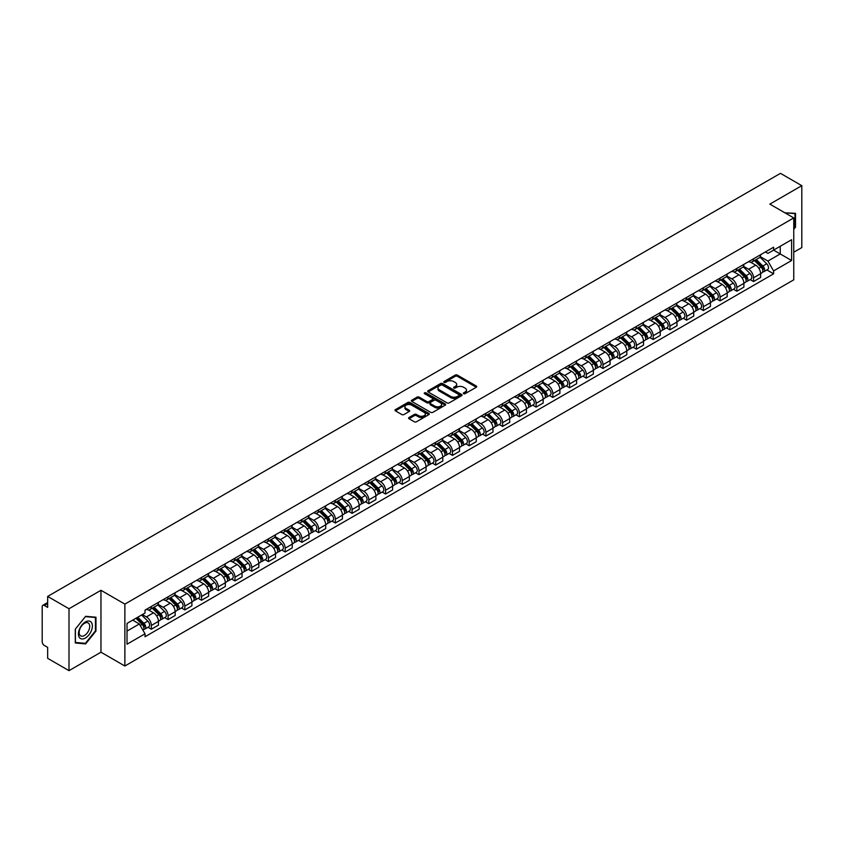<?xml version="1.0" encoding="UTF-8"?>
<svg xmlns="http://www.w3.org/2000/svg" width="844" height="844" viewBox="0 0 844 844"><rect width="100%" height="100%" fill="white"/><g stroke="black" fill="none" stroke-linecap="round" stroke-linejoin="round"><path stroke-width="1.27" d="M463.63 393.694A1.044 0.601 0 0 0 465.107 393.694L476.29 387.238A1.488 0.855 0 0 0 476.723 386.626A1.488 0.855 0 0 0 476.29 386.024L457.342 375.084A1.488 0.855 0 0 0 455.243 375.084L444.06 381.541A1.044 0.601 0 0 0 445.526 382.395L446.982 381.562A4.758 2.754 0 0 1 453.713 381.562L455.296 382.469A4.758 2.754 0 0 1 456.688 384.41A4.758 2.754 0 0 1 455.296 386.362L453.85 387.196A1.044 0.601 0 0 0 455.317 388.04L456.762 387.206A4.758 2.754 0 0 1 463.504 387.206L465.086 388.124A4.758 2.754 0 0 1 466.479 390.065A4.758 2.754 0 0 1 465.086 392.006L463.63 392.84A1.044 0.601 0 0 0 463.63 393.694L463.63 392.84M409.034 417.495A1.488 0.855 0 0 0 408.601 418.107A1.488 0.855 0 0 0 409.034 418.719L414.351 421.789A1.488 0.855 0 0 0 416.451 421.789L428.879 414.615A1.488 0.855 0 0 0 429.311 414.003A1.488 0.855 0 0 0 428.879 413.402L409.931 402.461A1.488 0.855 0 0 0 407.821 402.461L395.403 409.635A1.488 0.855 0 0 0 394.971 410.237A1.488 0.855 0 0 0 395.403 410.849L401.828 414.552A1.488 0.855 0 0 0 403.928 414.552L409.245 411.482A1.488 0.855 0 0 0 409.678 410.88A1.488 0.855 0 0 0 409.245 410.268L406.059 408.433A3.977 2.3 0 0 1 404.898 406.808A3.977 2.3 0 0 1 407.357 404.677A3.977 2.3 0 0 1 411.693 405.183L424.163 412.378A3.977 2.3 0 0 1 425.334 414.003A3.977 2.3 0 0 1 422.876 416.134A3.977 2.3 0 0 1 418.54 415.628L416.451 414.436A1.488 0.855 0 0 0 414.351 414.436L409.034 417.495L409.034 418.719M124.87 604.104L100.963 590.294L69.008 608.746L47.665 596.423L780.457 173.347L801.8 185.669L769.844 204.121L793.761 217.921L124.87 604.104L124.87 666.011L793.761 279.828L793.761 217.921M447.088 402.883A1.488 0.855 0 0 0 449.187 402.883L461.605 395.72A1.488 0.855 0 0 0 462.048 395.108A1.488 0.855 0 0 0 461.605 394.496L442.667 383.566A1.488 0.855 0 0 0 440.557 383.566L428.14 390.73A1.488 0.855 0 0 0 427.708 391.342A1.488 0.855 0 0 0 428.14 391.943L447.088 402.883M424.922 393.916A1.044 0.601 0 0 1 425.977 394.064L425.977 392.829L445.242 403.949A1.488 0.855 0 0 1 445.674 404.561A1.488 0.855 0 0 1 445.242 405.162L432.824 412.336A1.488 0.855 0 0 1 430.714 412.336L411.777 401.396L411.777 400.183A1.488 0.855 0 0 0 411.334 400.794A1.488 0.855 0 0 0 411.777 401.396M411.777 400.183L417.084 397.113A1.488 0.855 0 0 1 419.194 397.113L426.874 401.554A1.488 0.855 0 0 0 428.984 401.554L432.508 399.518A1.488 0.855 0 0 0 432.94 398.906A1.488 0.855 0 0 0 432.508 398.294L424.511 393.684A1.044 0.601 0 0 1 425.977 392.829M69.008 608.746L69.008 670.653L47.665 658.331L47.665 647.369L44.342 645.46A3.028 1.751 -120 0 1 42.2 641.735L42.2 606.699A3.028 1.751 -120 0 1 42.833 605.317L47.665 602.521M793.761 252.219L801.8 247.577L801.8 185.669M69.008 670.653L100.963 652.201L124.87 666.011M47.665 596.423L47.665 607.385L44.342 605.464A3.028 1.751 -120 0 0 42.833 605.317M753.544 258.781A6.974 4.03 60 0 1 752.099 261.914L759.178 257.831A6.974 4.03 -120 0 0 760.623 254.698M743.501 266.293L748.617 269.247A6.974 4.03 60 0 1 753.544 277.792L760.623 273.699A6.974 4.03 -120 0 0 755.696 265.153L750.622 262.231M760.623 273.699L760.623 277.476L753.544 281.558L750.158 279.607M752.099 261.914A6.974 4.03 60 0 1 748.67 261.598M753.544 277.792L753.544 281.558M736.823 268.434A6.974 4.03 60 0 1 735.377 271.568L742.456 267.485A6.974 4.03 -120 0 0 743.902 264.351M733.425 289.26L736.823 291.222L743.902 287.139L743.902 283.362A6.974 4.03 -120 0 0 738.964 274.817L733.9 271.895M735.377 271.568A6.974 4.03 60 0 1 731.938 271.251M726.779 275.946L731.885 278.9A6.974 4.03 60 0 1 736.823 287.445L736.823 291.222M720.09 278.098A6.974 4.03 60 0 1 718.645 281.231L725.724 277.138A6.974 4.03 -120 0 0 727.169 274.015M716.704 298.924L720.09 300.875L727.169 296.793L727.169 293.016A6.974 4.03 -120 0 0 722.232 284.47L717.168 281.548M718.645 281.231A6.974 4.03 60 0 1 715.216 280.915M710.047 285.61L715.163 288.564A6.974 4.03 60 0 1 720.09 297.099L720.09 300.875M703.369 287.751A6.974 4.03 60 0 1 701.923 290.885L709.002 286.802A6.974 4.03 -120 0 0 710.437 283.668M699.971 308.577L703.369 310.539L710.437 306.446L710.437 302.669A6.974 4.03 -120 0 0 705.51 294.134L700.446 291.201M701.923 290.885A6.974 4.03 60 0 1 698.484 290.568M693.325 295.263L698.431 298.217A6.974 4.03 60 0 1 703.369 306.762L703.369 310.539M686.636 297.415A6.974 4.03 60 0 1 685.191 300.538L692.27 296.455A6.974 4.03 -120 0 0 693.715 293.322M683.25 318.23L686.636 320.192L693.715 316.11L693.715 312.333A6.974 4.03 -120 0 0 688.778 303.787L683.714 300.865M685.191 300.538A6.974 4.03 60 0 1 681.762 300.232M676.593 304.927L681.709 307.87A6.974 4.03 60 0 1 686.636 316.416L686.636 320.192M669.914 307.068A6.974 4.03 60 0 1 668.469 310.202L675.538 306.119A6.974 4.03 -120 0 0 676.983 302.985M666.517 327.894L669.914 329.856L676.983 325.763L676.983 321.986A6.974 4.03 -120 0 0 672.056 313.44L666.992 310.518M668.469 310.202A6.974 4.03 60 0 1 665.03 309.885M659.871 314.58L664.977 317.534A6.974 4.03 60 0 1 669.914 326.079L669.914 329.856M653.182 316.722A6.974 4.03 60 0 1 651.737 319.855L658.816 315.772A6.974 4.03 -120 0 0 660.261 312.639M649.785 337.547L653.182 339.51L660.261 335.427L660.261 331.65A6.974 4.03 -120 0 0 655.324 323.104L650.26 320.182M651.737 319.855A6.974 4.03 60 0 1 648.308 319.538M643.139 324.233L648.255 327.187A6.974 4.03 60 0 1 653.182 335.733L653.182 339.51M636.45 326.385A6.974 4.03 60 0 1 635.015 329.519L642.084 325.425A6.974 4.03 -120 0 0 643.529 322.303M633.063 347.211L636.45 349.163L643.529 345.08L643.529 341.303A6.974 4.03 -120 0 0 638.602 332.758L633.538 329.835M635.015 329.519A6.974 4.03 60 0 1 631.576 329.202M626.406 333.897L631.523 336.851A6.974 4.03 60 0 1 636.45 345.386L636.45 349.163M619.728 336.039A6.974 4.03 60 0 1 618.283 339.172L625.362 335.089A6.974 4.03 -120 0 0 626.807 331.956M616.331 356.864L619.728 358.827L626.807 354.733L626.807 350.956A6.974 4.03 -120 0 0 621.87 342.421L616.806 339.499M618.283 339.172A6.974 4.03 60 0 1 614.854 338.855M609.684 343.55L614.791 346.504A6.974 4.03 60 0 1 619.728 355.05L619.728 358.827M602.996 345.702A6.974 4.03 60 0 1 601.55 348.836L608.629 344.742A6.974 4.03 -120 0 0 610.075 341.609M599.609 366.518L602.996 368.48L610.075 364.397L610.075 360.62A6.974 4.03 -120 0 0 605.148 352.075L600.084 349.152M601.55 348.836A6.974 4.03 60 0 1 598.122 348.519M592.952 353.214L598.069 356.157A6.974 4.03 60 0 1 602.996 364.703L602.996 368.48M586.274 355.356A6.974 4.03 60 0 1 584.829 358.489L591.908 354.406A6.974 4.03 -120 0 0 593.353 351.273M582.877 376.181L586.274 378.144L593.353 374.05L593.353 370.273A6.974 4.03 -120 0 0 588.416 361.738L583.352 358.805M584.829 358.489A6.974 4.03 60 0 1 581.389 358.172M576.23 362.867L581.337 365.821A6.974 4.03 60 0 1 586.274 374.367L586.274 378.144M569.542 365.019A6.974 4.03 60 0 1 568.096 368.142L575.175 364.059A6.974 4.03 -120 0 0 576.621 360.926M566.155 385.835L569.542 387.797L576.621 383.714L576.621 379.937A6.974 4.03 -120 0 0 571.694 371.392L566.619 368.469M568.096 368.142A6.974 4.03 60 0 1 564.668 367.826M559.498 372.521L564.615 375.474A6.974 4.03 60 0 1 569.542 384.02L569.542 387.797M552.82 374.673A6.974 4.03 60 0 1 551.375 377.806L558.454 373.713A6.974 4.03 -120 0 0 559.899 370.59M549.423 395.498L552.82 397.45L559.899 393.367L559.899 389.59A6.974 4.03 -120 0 0 554.962 381.045L549.898 378.123M551.375 377.806A6.974 4.03 60 0 1 547.935 377.49M542.776 382.184L547.883 385.138A6.974 4.03 60 0 1 552.82 393.673L552.82 397.45M536.088 384.326A6.974 4.03 60 0 1 534.642 387.459L541.721 383.376A6.974 4.03 -120 0 0 543.167 380.243M532.701 405.152L536.088 407.114L543.167 403.021L543.167 399.254A6.974 4.03 -120 0 0 538.24 390.709L533.165 387.786M534.642 387.459A6.974 4.03 60 0 1 531.214 387.143M526.044 391.838L531.161 394.792A6.974 4.03 60 0 1 536.088 403.337L536.088 407.114M519.366 393.99A6.974 4.03 60 0 1 517.921 397.123L525 393.03A6.974 4.03 -120 0 0 526.434 389.896M515.969 414.805L519.366 416.767L526.434 412.684L526.434 408.907A6.974 4.03 -120 0 0 521.508 400.362L516.444 397.44M517.921 397.123A6.974 4.03 60 0 1 514.481 396.807M509.322 401.501L514.429 404.445A6.974 4.03 60 0 1 519.366 412.99L519.366 416.767M502.634 403.643A6.974 4.03 60 0 1 501.188 406.776L508.267 402.693A6.974 4.03 -120 0 0 509.713 399.56M499.247 424.469L502.634 426.431L509.713 422.338L509.713 418.561A6.974 4.03 -120 0 0 504.775 410.026L499.711 407.093M501.188 406.776A6.974 4.03 60 0 1 497.76 406.46M492.59 411.155L497.707 414.109A6.974 4.03 60 0 1 502.634 422.654L502.634 426.431M485.912 413.307A6.974 4.03 60 0 1 484.467 416.43L491.535 412.347A6.974 4.03 -120 0 0 492.98 409.213M482.515 434.122L485.912 436.084L492.98 432.001L492.98 428.224A6.974 4.03 -120 0 0 488.054 419.679L482.99 416.757M484.467 416.43A6.974 4.03 60 0 1 481.027 416.124M475.868 420.818L480.974 423.762A6.974 4.03 60 0 1 485.912 432.307L485.912 436.084M469.18 422.96A6.974 4.03 60 0 1 467.734 426.093L474.813 422A6.974 4.03 -120 0 0 476.259 418.877M465.782 443.786L469.18 445.737L476.259 441.655L476.259 437.878A6.974 4.03 -120 0 0 471.321 429.332L466.257 426.41M467.734 426.093A6.974 4.03 60 0 1 464.305 425.777M459.136 430.472L464.253 433.426A6.974 4.03 60 0 1 469.18 441.961L469.18 445.737M452.447 432.613A6.974 4.03 60 0 1 451.012 435.747L458.081 431.664A6.974 4.03 -120 0 0 459.526 428.53M449.061 453.439L452.458 455.401L459.526 451.318L459.526 447.542A6.974 4.03 -120 0 0 454.599 438.996L449.536 436.074M451.012 435.747A6.974 4.03 60 0 1 447.573 435.43M442.404 440.125L447.52 443.079A6.974 4.03 60 0 1 452.458 451.624L452.458 455.401M435.726 442.277A6.974 4.03 60 0 1 434.28 445.41L441.359 441.317A6.974 4.03 -120 0 0 442.805 438.184M432.328 463.103L435.726 465.055L442.805 460.972L442.805 457.195A6.974 4.03 -120 0 0 437.867 448.649L432.803 445.727M434.28 445.41A6.974 4.03 60 0 1 430.851 445.094M425.682 449.789L430.788 452.732A6.974 4.03 60 0 1 435.726 461.278L435.726 465.055M418.993 451.93A6.974 4.03 60 0 1 417.548 455.064L424.627 450.981A6.974 4.03 -120 0 0 426.072 447.847M415.607 472.756L418.993 474.718L426.072 470.625L426.072 466.848A6.974 4.03 -120 0 0 421.145 458.313L416.081 455.38M417.548 455.064A6.974 4.03 60 0 1 414.119 454.747M408.95 459.442L414.066 462.396A6.974 4.03 60 0 1 418.993 470.941L418.993 474.718M402.272 461.594A6.974 4.03 60 0 1 400.826 464.717L407.905 460.634A6.974 4.03 -120 0 0 409.351 457.501M398.874 482.409L402.272 484.372L409.351 480.289L409.351 476.512A6.974 4.03 -120 0 0 404.413 467.966L399.349 465.044M400.826 464.717A6.974 4.03 60 0 1 397.387 464.411M392.228 469.106L397.334 472.049A6.974 4.03 60 0 1 402.272 480.595L402.272 484.372M385.539 471.247A6.974 4.03 60 0 1 384.094 474.381L391.173 470.287A6.974 4.03 -120 0 0 392.618 467.165M382.153 492.073L385.539 494.025L392.618 489.942L392.618 486.165A6.974 4.03 -120 0 0 387.691 477.62L382.617 474.697M384.094 474.381A6.974 4.03 60 0 1 380.665 474.064M375.496 478.759L380.612 481.713A6.974 4.03 60 0 1 385.539 490.248L385.539 494.025M368.817 480.901A6.974 4.03 60 0 1 367.372 484.034L374.451 479.951A6.974 4.03 -120 0 0 375.897 476.818M365.42 501.726L368.817 503.689L375.897 499.606L375.897 495.829A6.974 4.03 -120 0 0 370.959 487.283L365.895 484.361M367.372 484.034A6.974 4.03 60 0 1 363.933 483.717M358.774 488.412L363.88 491.366A6.974 4.03 60 0 1 368.817 499.912L368.817 503.689M352.085 490.564A6.974 4.03 60 0 1 350.64 493.698L357.719 489.604A6.974 4.03 -120 0 0 359.164 486.482M348.699 511.39L352.085 513.342L359.164 509.259L359.164 505.482A6.974 4.03 -120 0 0 354.237 496.937L349.163 494.014M350.64 493.698A6.974 4.03 60 0 1 347.211 493.381M342.042 498.076L347.158 501.019A6.974 4.03 60 0 1 352.085 509.565L352.085 513.342M335.363 500.218A6.974 4.03 60 0 1 333.918 503.351L340.997 499.268A6.974 4.03 -120 0 0 342.432 496.135M331.966 521.043L335.363 523.006L342.432 518.912L342.432 515.135A6.974 4.03 -120 0 0 337.505 506.6L332.441 503.668M333.918 503.351A6.974 4.03 60 0 1 330.479 503.035M325.32 507.729L330.426 510.683A6.974 4.03 60 0 1 335.363 519.229L335.363 523.006M318.631 509.881A6.974 4.03 60 0 1 317.186 513.004L324.265 508.921A6.974 4.03 -120 0 0 325.71 505.788M315.245 530.697L318.631 532.659L325.71 528.576L325.71 524.799A6.974 4.03 -120 0 0 320.773 516.254L315.709 513.331M317.186 513.004A6.974 4.03 60 0 1 313.757 512.698M308.587 517.393L313.704 520.337A6.974 4.03 60 0 1 318.631 528.882L318.631 532.659M301.909 519.535A6.974 4.03 60 0 1 300.464 522.668L307.532 518.585A6.974 4.03 -120 0 0 308.978 515.452M298.512 540.36L301.909 542.312L308.978 538.229L308.978 534.452A6.974 4.03 -120 0 0 304.051 525.907L298.987 522.985M300.464 522.668A6.974 4.03 60 0 1 297.025 522.352M291.866 527.046L296.972 530A6.974 4.03 60 0 1 301.909 538.535L301.909 542.312M285.177 529.188A6.974 4.03 60 0 1 283.732 532.321L290.811 528.238A6.974 4.03 -120 0 0 292.256 525.105M281.78 550.014L285.177 551.976L292.256 547.893L292.256 544.116A6.974 4.03 -120 0 0 287.319 535.571L282.255 532.648M283.732 532.321A6.974 4.03 60 0 1 280.303 532.005M275.133 536.7L280.25 539.654A6.974 4.03 60 0 1 285.177 548.199L285.177 551.976M268.445 538.852A6.974 4.03 60 0 1 267.01 541.985L274.078 537.892A6.974 4.03 -120 0 0 275.524 534.769M265.058 559.678L268.455 561.629L275.524 557.546L275.524 553.769A6.974 4.03 -120 0 0 270.597 545.224L265.533 542.302M267.01 541.985A6.974 4.03 60 0 1 263.571 541.669M258.401 546.363L263.518 549.317A6.974 4.03 60 0 1 268.455 557.852L268.455 561.629M251.723 548.505A6.974 4.03 60 0 1 250.278 551.638L257.357 547.556A6.974 4.03 -120 0 0 258.802 544.422M248.326 569.331L251.723 571.293L258.802 567.2L258.802 563.423A6.974 4.03 -120 0 0 253.865 554.888L248.801 551.955M250.278 551.638A6.974 4.03 60 0 1 246.849 551.322M241.679 556.017L246.786 558.971A6.974 4.03 60 0 1 251.723 567.516L251.723 571.293M234.991 558.169A6.974 4.03 60 0 1 233.545 561.292L240.624 557.209A6.974 4.03 -120 0 0 242.07 554.075M231.604 578.984L234.991 580.946L242.07 576.863L242.07 573.087A6.974 4.03 -120 0 0 237.143 564.541L232.079 561.619M233.545 561.292A6.974 4.03 60 0 1 230.117 560.986M224.947 565.68L230.064 568.624A6.974 4.03 60 0 1 234.991 577.169L234.991 580.946M218.269 567.822A6.974 4.03 60 0 1 216.824 570.955L223.903 566.873A6.974 4.03 -120 0 0 225.348 563.739M214.872 588.648L218.269 590.6L225.348 586.517L225.348 582.74A6.974 4.03 -120 0 0 220.411 574.194L215.347 571.272M216.824 570.955A6.974 4.03 60 0 1 213.384 570.639M208.225 575.334L213.332 578.288A6.974 4.03 60 0 1 218.269 586.833L218.269 590.6M201.537 577.475A6.974 4.03 60 0 1 200.091 580.609L207.17 576.526A6.974 4.03 -120 0 0 208.616 573.392M198.15 598.301L201.537 600.263L208.616 596.18L208.616 592.404A6.974 4.03 -120 0 0 203.689 583.858L198.614 580.936M200.091 580.609A6.974 4.03 60 0 1 196.663 580.292M191.493 584.987L196.61 587.941A6.974 4.03 60 0 1 201.537 596.486L201.537 600.263M184.815 587.139A6.974 4.03 60 0 1 183.37 590.272L190.449 586.179A6.974 4.03 -120 0 0 191.894 583.056M181.418 607.965L184.815 609.917L191.894 605.834L191.894 602.057A6.974 4.03 -120 0 0 186.957 593.511L181.893 590.589M183.37 590.272A6.974 4.03 60 0 1 179.93 589.956M174.771 594.651L179.877 597.605A6.974 4.03 60 0 1 184.815 606.14L184.815 609.917M168.083 596.792A6.974 4.03 60 0 1 166.637 599.926L173.716 595.843A6.974 4.03 -120 0 0 175.162 592.71M164.696 617.618L168.083 619.58L175.162 615.487L175.162 611.71A6.974 4.03 -120 0 0 170.235 603.175L165.16 600.242M166.637 599.926A6.974 4.03 60 0 1 163.208 599.609M158.039 604.304L163.156 607.258A6.974 4.03 60 0 1 168.083 615.803L168.083 619.58M151.361 606.456A6.974 4.03 60 0 1 149.915 609.579L156.995 605.496A6.974 4.03 -120 0 0 158.429 602.363M147.964 627.271L151.361 629.234L158.44 625.151L158.44 621.374A6.974 4.03 -120 0 0 153.502 612.828L148.438 609.906M149.915 609.579A6.974 4.03 60 0 1 146.476 609.273M142.351 614.559L146.423 616.911A6.974 4.03 60 0 1 151.361 625.457L151.361 629.234M765.392 251.945L767.913 253.4L791.609 239.717L780.246 246.279L780.246 253.949L767.913 261.07L760.233 256.639M127.022 631.09L139.344 623.969L145.031 633.812L127.022 644.215L127.022 623.41L145.031 613.018L145.031 610.106L773.6 247.208L773.6 250.119L791.609 260.511L773.6 270.913L767.913 261.07M791.609 239.717L791.609 260.511M145.031 633.812L145.031 636.724L773.6 273.825L773.6 270.913M793.761 229.346L795.523 227.142L795.523 213.342L784.878 212.793M100.963 590.294L100.963 652.201M75.285 642.97L85.624 643.898L95.973 631.027L95.973 617.228L85.624 616.299L75.285 629.181L75.285 642.97M139.344 623.969L132.698 620.129M766.879 269.943L773.6 273.825M794.995 226.836L795.523 227.142M84.537 643.265L85.624 643.898M95.435 630.721L95.973 631.027M464.052 393.842L465.086 393.251A4.758 2.754 0 0 0 466.479 391.299L466.479 390.065M456.688 384.41L456.688 385.655A4.758 2.754 0 0 1 455.296 387.596L454.262 388.187M476.29 386.024L476.29 387.238L457.342 376.318A1.488 0.855 0 0 0 455.243 376.318L444.471 382.543M461.584 395.731L442.667 384.801A1.488 0.855 0 0 0 440.557 384.801L428.161 391.964M458.978 395.53A1.044 0.601 0 0 0 458.978 394.686L442.351 385.086A1.044 0.601 0 0 0 440.874 385.086L439.344 385.961A4.758 2.754 0 0 0 437.952 387.902A4.758 2.754 0 0 0 439.344 389.854L450.717 396.416A4.758 2.754 0 0 0 457.448 396.416L458.978 395.53L458.978 396.775A1.044 0.601 0 0 0 459.284 396.342L459.284 395.108M437.952 387.902L437.952 389.147A4.758 2.754 0 0 0 439.344 391.088L439.344 389.854M458.978 396.775L457.448 397.651A4.758 2.754 0 0 1 450.717 397.651L439.344 391.088M411.788 401.406L417.084 398.347L417.084 397.113M432.94 398.906L432.94 400.14A1.488 0.855 0 0 1 432.508 400.752L428.984 402.788A1.488 0.855 0 0 1 426.874 402.788L419.194 398.347A1.488 0.855 0 0 0 417.084 398.347M425.977 394.064L445.221 405.173M434.85 406.154A3.977 2.3 0 0 0 439.186 406.65A3.977 2.3 0 0 0 441.644 404.529A3.977 2.3 0 0 0 440.484 402.904L436.084 400.362A1.488 0.855 0 0 0 433.985 400.362L430.451 402.398A1.488 0.855 0 0 0 430.018 403.01A1.488 0.855 0 0 0 430.451 403.611L434.85 406.154L434.85 407.388A3.977 2.3 0 0 0 439.186 407.884A3.977 2.3 0 0 0 441.644 405.764L441.644 404.529M430.018 403.01L430.018 404.244A1.488 0.855 0 0 0 430.451 404.856L430.451 403.611M434.85 407.388L430.451 404.856M425.334 414.003L425.334 415.248A3.977 2.3 0 0 1 422.876 417.369A3.977 2.3 0 0 1 418.54 416.873L416.451 415.67A1.488 0.855 0 0 0 414.351 415.67L409.055 418.729M404.898 406.808L404.898 408.042A3.977 2.3 0 0 0 406.059 409.667L406.059 408.433M409.245 410.268L409.245 411.482L406.059 409.667M428.879 413.402L428.879 414.615L409.931 403.696A1.488 0.855 0 0 0 407.821 403.696L395.425 410.859L395.403 409.635M754.452 260.564L761.035 267.063A3.787 2.184 60 0 1 762.037 272.739L760.623 273.562M755.76 261.851L758.556 263.465M755.18 260.142L762.396 267.253A1.815 1.055 60 0 1 762.87 269.985A1.815 1.055 60 0 1 762.712 270.048M756.266 259.509L762.86 266.008A3.787 2.184 60 0 1 763.862 271.694A3.787 2.184 60 0 1 762.712 271.81M759.959 257.103L766.721 263.782A3.787 2.184 60 0 1 767.724 269.458L763.862 271.694M737.719 270.217L744.313 276.716A3.787 2.184 60 0 1 745.315 282.402L743.891 283.215M739.038 271.515L741.823 273.129M738.447 269.795L745.663 276.916A1.815 1.055 60 0 1 746.149 279.638A1.815 1.055 60 0 1 745.98 279.712M739.544 269.162L746.128 275.661A3.787 2.184 60 0 1 747.13 281.347A3.787 2.184 60 0 1 745.99 281.474M743.226 266.767L749.989 273.435A3.787 2.184 60 0 1 750.991 279.121L747.13 281.347M720.998 279.87L727.581 286.38A3.787 2.184 60 0 1 728.583 292.056L727.169 292.879M722.306 281.168L725.101 282.782M721.726 279.448L728.942 286.57A1.815 1.055 60 0 1 729.416 289.302A1.815 1.055 60 0 1 729.258 289.365M722.812 278.826L729.406 285.325A3.787 2.184 60 0 1 730.408 291.011A3.787 2.184 60 0 1 729.258 291.127M726.505 276.421L733.267 283.099A3.787 2.184 60 0 1 734.269 288.775L730.408 291.011M704.265 289.534L710.859 296.033A3.787 2.184 60 0 1 711.851 301.719L710.437 302.532M705.584 290.832L708.369 292.446M704.993 289.112L712.209 296.233A1.815 1.055 60 0 1 712.695 298.955A1.815 1.055 60 0 1 712.526 299.019M706.09 288.479L712.674 294.978A3.787 2.184 60 0 1 713.676 300.664A3.787 2.184 60 0 1 712.536 300.781M709.772 286.084L716.535 292.752A3.787 2.184 60 0 1 717.537 298.438L713.676 300.664M784.899 212.804L794.995 213.627L794.995 226.994L793.761 228.524M794.331 213.237L794.995 213.627M91.447 622.471A9.854 5.686 120 0 0 81.931 625.024A9.854 5.686 120 0 0 79.378 637.484A9.854 5.686 120 0 0 88.894 634.931A9.854 5.686 120 0 0 91.447 622.471M89.01 623.727A7.459 4.304 120 0 0 88.166 622.946A7.459 4.304 120 0 0 81.224 626.438A7.459 4.304 120 0 0 79.864 635.099A7.459 4.304 120 0 0 80.707 635.88A7.459 4.304 120 0 0 87.649 632.388A7.459 4.304 120 0 0 89.01 623.727M85.413 643.35L75.39 642.453L75.39 629.086L85.413 616.605L95.435 617.502L95.435 630.869L85.413 643.35M94.771 617.122L95.435 617.502M687.533 299.187L694.127 305.686A3.787 2.184 60 0 1 695.129 311.373L693.715 312.196M688.852 300.485L691.647 302.099M688.271 298.765L695.488 305.887A1.815 1.055 60 0 1 695.962 308.619A1.815 1.055 60 0 1 695.804 308.682M689.358 298.132L695.952 304.642A3.787 2.184 60 0 1 696.954 310.318A3.787 2.184 60 0 1 695.804 310.444M693.051 295.738L699.813 302.405A3.787 2.184 60 0 1 700.815 308.092L696.954 310.318M670.811 308.851L677.405 315.35A3.787 2.184 60 0 1 678.397 321.036L676.983 321.849M672.119 310.138L674.915 311.752M671.539 308.429L678.755 315.54A1.815 1.055 60 0 1 679.241 318.272A1.815 1.055 60 0 1 679.072 318.336M672.636 307.796L679.22 314.295A3.787 2.184 60 0 1 680.222 319.981A3.787 2.184 60 0 1 679.082 320.098M676.318 305.391L683.081 312.069A3.787 2.184 60 0 1 684.083 317.755L680.222 319.981M654.079 318.504L660.673 325.003A3.787 2.184 60 0 1 661.675 330.69L660.261 331.502M655.398 319.802L658.193 321.416M654.817 318.082L662.034 325.204A1.815 1.055 60 0 1 662.508 327.926A1.815 1.055 60 0 1 662.34 327.999M655.904 317.449L662.498 323.948A3.787 2.184 60 0 1 663.5 329.635A3.787 2.184 60 0 1 662.35 329.761M659.597 315.055L666.359 321.722A3.787 2.184 60 0 1 667.351 327.409L663.5 329.635M637.357 328.158L643.94 334.667A3.787 2.184 60 0 1 644.943 340.343L643.529 341.166M638.665 329.455L641.461 331.07M638.085 327.736L645.301 334.857A1.815 1.055 60 0 1 645.787 337.589A1.815 1.055 60 0 1 645.618 337.653M639.182 327.113L645.765 333.612A3.787 2.184 60 0 1 646.768 339.299A3.787 2.184 60 0 1 645.618 339.415M642.864 324.708L649.627 331.386A3.787 2.184 60 0 1 650.629 337.062L646.768 339.299M620.625 337.822L627.219 344.32A3.787 2.184 60 0 1 628.221 350.007L626.807 350.819M621.944 339.119L624.739 340.733M621.363 337.4L628.58 344.521A1.815 1.055 60 0 1 629.054 347.243A1.815 1.055 60 0 1 628.885 347.306M622.45 336.767L629.044 343.265A3.787 2.184 60 0 1 630.035 348.952A3.787 2.184 60 0 1 628.896 349.078M626.142 334.372L632.905 341.039A3.787 2.184 60 0 1 633.897 346.726L630.035 348.952M603.903 347.475L610.486 353.974A3.787 2.184 60 0 1 611.489 359.66L610.075 360.483M605.211 348.772L608.007 350.387M604.631 347.053L611.847 354.174A1.815 1.055 60 0 1 612.333 356.906A1.815 1.055 60 0 1 612.164 356.97M605.728 346.42L612.311 352.929A3.787 2.184 60 0 1 613.314 358.605A3.787 2.184 60 0 1 612.164 358.732M609.41 344.025L616.173 350.693A3.787 2.184 60 0 1 617.175 356.379L613.314 358.605M587.171 357.139L593.765 363.637A3.787 2.184 60 0 1 594.767 369.324L593.353 370.136M588.49 358.426L591.285 360.04M587.899 356.717L595.115 363.827A1.815 1.055 60 0 1 595.6 366.56A1.815 1.055 60 0 1 595.431 366.623M588.996 356.084L595.59 362.582A3.787 2.184 60 0 1 596.581 368.269A3.787 2.184 60 0 1 595.442 368.385M592.688 353.678L599.44 360.356A3.787 2.184 60 0 1 600.443 366.043L596.581 368.269M570.449 366.792L577.032 373.291A3.787 2.184 60 0 1 578.034 378.977L576.621 379.789M571.757 368.089L574.553 369.704M571.177 366.37L578.393 373.491A1.815 1.055 60 0 1 578.868 376.213A1.815 1.055 60 0 1 578.71 376.287M572.264 365.737L578.857 372.236A3.787 2.184 60 0 1 579.86 377.922A3.787 2.184 60 0 1 578.71 378.049M575.956 363.342L582.719 370.01A3.787 2.184 60 0 1 583.721 375.696L579.86 377.922M553.717 376.445L560.311 382.954A3.787 2.184 60 0 1 561.313 388.63L559.889 389.453M555.035 377.743L557.821 379.357M554.445 376.023L561.661 383.144A1.815 1.055 60 0 1 562.146 385.877A1.815 1.055 60 0 1 561.977 385.94M555.542 375.401L562.136 381.899A3.787 2.184 60 0 1 563.127 387.586A3.787 2.184 60 0 1 561.988 387.702M559.224 372.995L565.986 379.673A3.787 2.184 60 0 1 566.989 385.349L563.127 387.586M536.995 386.109L543.578 392.608A3.787 2.184 60 0 1 544.58 398.294L543.167 399.106M538.303 387.407L541.099 389.021M537.723 385.687L544.939 392.808A1.815 1.055 60 0 1 545.414 395.53A1.815 1.055 60 0 1 545.256 395.593M538.81 385.054L545.403 391.553A3.787 2.184 60 0 1 546.406 397.239A3.787 2.184 60 0 1 545.256 397.366M542.502 382.659L549.265 389.327A3.787 2.184 60 0 1 550.267 395.013L546.406 397.239M520.263 395.762L526.856 402.261A3.787 2.184 60 0 1 527.848 407.947L526.434 408.77M521.581 397.06L524.367 398.674M520.991 395.34L528.207 402.461A1.815 1.055 60 0 1 528.692 405.194A1.815 1.055 60 0 1 528.523 405.257M522.088 394.707L528.671 401.216A3.787 2.184 60 0 1 529.673 406.892A3.787 2.184 60 0 1 528.534 407.019M525.77 392.312L532.532 398.98A3.787 2.184 60 0 1 533.535 404.666L529.673 406.892M503.53 405.426L510.124 411.925A3.787 2.184 60 0 1 511.126 417.611L509.713 418.424M504.849 406.724L507.645 408.327M504.269 405.004L511.485 412.115A1.815 1.055 60 0 1 511.96 414.847A1.815 1.055 60 0 1 511.802 414.91M505.356 404.371L511.949 410.87A3.787 2.184 60 0 1 512.952 416.556A3.787 2.184 60 0 1 511.802 416.672M509.048 401.966L515.811 408.644A3.787 2.184 60 0 1 516.813 414.33L512.952 416.556M486.809 415.079L493.402 421.578A3.787 2.184 60 0 1 494.394 427.264L492.98 428.077M488.117 416.377L490.913 417.991M487.537 414.657L494.753 421.778A1.815 1.055 60 0 1 495.238 424.5A1.815 1.055 60 0 1 495.069 424.574M488.634 414.024L495.217 420.523A3.787 2.184 60 0 1 496.219 426.209A3.787 2.184 60 0 1 495.08 426.336M492.316 411.629L499.078 418.297A3.787 2.184 60 0 1 500.081 423.983L496.219 426.209M470.076 424.732L476.67 431.242A3.787 2.184 60 0 1 477.672 436.918L476.259 437.741M471.395 426.03L474.191 427.644M470.815 424.31L478.031 431.432A1.815 1.055 60 0 1 478.506 434.164A1.815 1.055 60 0 1 478.337 434.227M471.901 423.688L478.495 430.187A3.787 2.184 60 0 1 479.497 435.873A3.787 2.184 60 0 1 478.348 435.989M475.594 421.283L482.357 427.961A3.787 2.184 60 0 1 483.348 433.637L479.497 435.873M453.355 434.396L459.938 440.895A3.787 2.184 60 0 1 460.94 446.582L459.526 447.394M454.663 435.694L457.459 437.308M454.083 433.974L461.299 441.096A1.815 1.055 60 0 1 461.784 443.817A1.815 1.055 60 0 1 461.615 443.881M455.18 433.341L461.763 439.84A3.787 2.184 60 0 1 462.765 445.526A3.787 2.184 60 0 1 461.626 445.653M458.862 430.946L465.624 437.614A3.787 2.184 60 0 1 466.626 443.3L462.765 445.526M436.622 444.049L443.216 450.548A3.787 2.184 60 0 1 444.218 456.235L442.805 457.058M437.941 445.347L440.737 446.961M437.361 443.627L444.577 450.749A1.815 1.055 60 0 1 445.052 453.481A1.815 1.055 60 0 1 444.883 453.544M438.447 442.994L445.041 449.504A3.787 2.184 60 0 1 446.033 455.18A3.787 2.184 60 0 1 444.893 455.306M442.14 440.6L448.902 447.267A3.787 2.184 60 0 1 449.894 452.954L446.033 455.18M419.901 453.713L426.484 460.212A3.787 2.184 60 0 1 427.486 465.899L426.072 466.711M421.209 455.011L424.004 456.615M420.628 453.291L427.845 460.402A1.815 1.055 60 0 1 428.33 463.134A1.815 1.055 60 0 1 428.161 463.198M421.726 452.658L428.309 459.157A3.787 2.184 60 0 1 429.311 464.844A3.787 2.184 60 0 1 428.161 464.96M425.408 450.263L432.17 456.931A3.787 2.184 60 0 1 433.172 462.617L429.311 464.844M403.168 463.367L409.762 469.865A3.787 2.184 60 0 1 410.764 475.552L409.351 476.364M404.487 464.664L407.283 466.278M403.896 462.945L411.112 470.066A1.815 1.055 60 0 1 411.598 472.788A1.815 1.055 60 0 1 411.429 472.862M404.993 462.312L411.587 468.821A3.787 2.184 60 0 1 412.579 474.497A3.787 2.184 60 0 1 411.439 474.623M408.686 459.917L415.438 466.584A3.787 2.184 60 0 1 416.44 472.271L412.579 474.497M386.447 473.02L393.03 479.529A3.787 2.184 60 0 1 394.032 485.205L392.618 486.028M387.755 474.317L390.55 475.932M387.174 472.598L394.391 479.719A1.815 1.055 60 0 1 394.865 482.452A1.815 1.055 60 0 1 394.707 482.515M388.261 471.975L394.855 478.474A3.787 2.184 60 0 1 395.857 484.161A3.787 2.184 60 0 1 394.707 484.277M391.954 469.57L398.716 476.248A3.787 2.184 60 0 1 399.718 481.924L395.857 484.161M369.714 482.684L376.308 489.182A3.787 2.184 60 0 1 377.31 494.869L375.886 495.681M371.033 483.981L373.818 485.595M370.442 482.262L377.658 489.383A1.815 1.055 60 0 1 378.144 492.105A1.815 1.055 60 0 1 377.975 492.168M371.539 481.629L378.133 488.127A3.787 2.184 60 0 1 379.125 493.814A3.787 2.184 60 0 1 377.985 493.94M375.221 479.234L381.984 485.901A3.787 2.184 60 0 1 382.986 491.588L379.125 493.814M352.992 492.337L359.576 498.836A3.787 2.184 60 0 1 360.578 504.522L359.164 505.345M354.301 493.634L357.096 495.249M353.72 491.915L360.937 499.036A1.815 1.055 60 0 1 361.411 501.769A1.815 1.055 60 0 1 361.253 501.832M354.807 491.292L361.401 497.791A3.787 2.184 60 0 1 362.403 503.467A3.787 2.184 60 0 1 361.253 503.594M358.5 488.887L365.262 495.555A3.787 2.184 60 0 1 366.264 501.241L362.403 503.467M336.26 502.001L342.854 508.499A3.787 2.184 60 0 1 343.846 514.186L342.432 514.998M337.579 503.298L340.364 504.902M336.988 501.579L344.204 508.689A1.815 1.055 60 0 1 344.69 511.422A1.815 1.055 60 0 1 344.521 511.485M338.085 500.946L344.668 507.444A3.787 2.184 60 0 1 345.671 513.131A3.787 2.184 60 0 1 344.531 513.247M341.767 498.551L348.53 505.218A3.787 2.184 60 0 1 349.532 510.905L345.671 513.131M319.528 511.654L326.122 518.153A3.787 2.184 60 0 1 327.124 523.839L325.71 524.651M320.847 512.952L323.642 514.566M320.266 511.232L327.483 518.353A1.815 1.055 60 0 1 327.957 521.075A1.815 1.055 60 0 1 327.799 521.149M321.353 510.599L327.947 517.108A3.787 2.184 60 0 1 328.949 522.784A3.787 2.184 60 0 1 327.799 522.911M325.046 508.204L331.808 514.872A3.787 2.184 60 0 1 332.81 520.558L328.949 522.784M302.806 521.307L309.4 527.817A3.787 2.184 60 0 1 310.392 533.492L308.978 534.315M304.125 522.605L306.91 524.219M303.534 520.885L310.75 528.006A1.815 1.055 60 0 1 311.236 530.739A1.815 1.055 60 0 1 311.067 530.802M304.631 520.263L311.214 526.761A3.787 2.184 60 0 1 312.217 532.448A3.787 2.184 60 0 1 311.077 532.564M308.313 517.857L315.076 524.535A3.787 2.184 60 0 1 316.078 530.211L312.217 532.448M286.074 530.971L292.668 537.47A3.787 2.184 60 0 1 293.67 543.156L292.256 543.969M287.393 532.269L290.188 533.883M286.812 530.549L294.028 537.67A1.815 1.055 60 0 1 294.503 540.392A1.815 1.055 60 0 1 294.334 540.466M287.899 529.916L294.493 536.415A3.787 2.184 60 0 1 295.495 542.101A3.787 2.184 60 0 1 294.345 542.228M291.591 527.521L298.354 534.189A3.787 2.184 60 0 1 299.346 539.875L295.495 542.101M269.352 540.624L275.935 547.134A3.787 2.184 60 0 1 276.938 552.809L275.524 553.632M270.66 541.922L273.456 543.536M270.08 540.202L277.296 547.323A1.815 1.055 60 0 1 277.781 550.056A1.815 1.055 60 0 1 277.613 550.119M271.177 539.58L277.76 546.079A3.787 2.184 60 0 1 278.763 551.765A3.787 2.184 60 0 1 277.623 551.881M274.859 537.174L281.622 543.852A3.787 2.184 60 0 1 282.624 549.528L278.763 551.765M252.62 550.288L259.213 556.787A3.787 2.184 60 0 1 260.216 562.473L258.802 563.286M253.938 551.586L256.734 553.189M253.358 549.866L260.574 556.977A1.815 1.055 60 0 1 261.049 559.709A1.815 1.055 60 0 1 260.88 559.772M254.445 549.233L261.039 555.732A3.787 2.184 60 0 1 262.03 561.418A3.787 2.184 60 0 1 260.891 561.534M258.137 546.838L264.9 553.506A3.787 2.184 60 0 1 265.892 559.192L262.03 561.418M235.898 559.941L242.481 566.44A3.787 2.184 60 0 1 243.483 572.126L242.07 572.939M237.206 561.239L240.002 562.853M236.626 559.519L243.842 566.64A1.815 1.055 60 0 1 244.327 569.362A1.815 1.055 60 0 1 244.159 569.436M237.723 558.886L244.306 565.396A3.787 2.184 60 0 1 245.309 571.071A3.787 2.184 60 0 1 244.159 571.198M241.405 556.491L248.168 563.159A3.787 2.184 60 0 1 249.17 568.845L245.309 571.071M219.166 569.605L225.759 576.104A3.787 2.184 60 0 1 226.762 581.78L225.348 582.603M220.484 570.892L223.28 572.506M219.894 569.183L227.11 576.294A1.815 1.055 60 0 1 227.595 579.026A1.815 1.055 60 0 1 227.426 579.089M220.991 568.55L227.585 575.049A3.787 2.184 60 0 1 228.576 580.735A3.787 2.184 60 0 1 227.437 580.851M224.683 566.145L231.435 572.823A3.787 2.184 60 0 1 232.438 578.499L228.576 580.735M202.444 579.258L209.027 585.757A3.787 2.184 60 0 1 210.029 591.444L208.616 592.256M203.752 580.556L206.548 582.17M203.172 578.836L210.388 585.958A1.815 1.055 60 0 1 210.863 588.679A1.815 1.055 60 0 1 210.705 588.753M204.259 578.203L210.852 584.702A3.787 2.184 60 0 1 211.855 590.389A3.787 2.184 60 0 1 210.705 590.515M207.951 575.808L214.714 582.476A3.787 2.184 60 0 1 215.716 588.162L211.855 590.389M185.712 588.912L192.305 595.421A3.787 2.184 60 0 1 193.308 601.097L191.883 601.92M187.03 590.209L189.816 591.823M186.44 588.49L193.656 595.611A1.815 1.055 60 0 1 194.141 598.343A1.815 1.055 60 0 1 193.972 598.407M187.537 587.867L194.131 594.366A3.787 2.184 60 0 1 195.122 600.052A3.787 2.184 60 0 1 193.983 600.168M191.219 585.462L197.981 592.14A3.787 2.184 60 0 1 198.984 597.816L195.122 600.052M168.99 598.575L175.573 605.074A3.787 2.184 60 0 1 176.575 610.761L175.162 611.573M170.298 599.873L173.094 601.487M169.718 598.153L176.934 605.275A1.815 1.055 60 0 1 177.409 607.996A1.815 1.055 60 0 1 177.251 608.06M170.804 597.52L177.398 604.019A3.787 2.184 60 0 1 178.4 609.706A3.787 2.184 60 0 1 177.251 609.822M174.497 595.125L181.26 601.793A3.787 2.184 60 0 1 182.262 607.48L178.4 609.706M152.258 608.229L158.851 614.727A3.787 2.184 60 0 1 159.843 620.414L158.429 621.237M153.576 609.526L156.362 611.14M152.986 607.807L160.202 614.928A1.815 1.055 60 0 1 160.687 617.66A1.815 1.055 60 0 1 160.518 617.724M154.083 607.174L160.666 613.683A3.787 2.184 60 0 1 161.668 619.359A3.787 2.184 60 0 1 160.529 619.485M157.765 604.779L164.527 611.446A3.787 2.184 60 0 1 165.529 617.133L161.668 619.359M135.926 618.272L142.119 624.391A3.787 2.184 60 0 1 143.121 630.078L142.931 630.183M136.844 619.179L139.64 620.794M136.654 617.85L143.48 624.581A1.815 1.055 60 0 1 143.955 627.314A1.815 1.055 60 0 1 143.797 627.377M137.741 617.217L143.944 623.336A3.787 2.184 60 0 1 144.946 629.023A3.787 2.184 60 0 1 143.797 629.139M141.602 614.991L147.805 621.11A3.787 2.184 60 0 1 148.808 626.797L144.946 629.023M168.083 615.803L175.162 611.71M184.815 606.14L191.894 602.057M201.537 596.486L208.616 592.404M218.269 586.833L225.348 582.74M234.991 577.169L242.07 573.087M251.723 567.516L258.802 563.423M268.455 557.852L275.524 553.769M285.177 548.199L292.256 544.116M301.909 538.535L308.978 534.452M318.631 528.882L325.71 524.799M335.363 519.229L342.432 515.135M352.085 509.565L359.164 505.482M368.817 499.912L375.897 495.829M385.539 490.248L392.618 486.165M402.272 480.595L409.351 476.512M418.993 470.941L426.072 466.848M435.726 461.278L442.805 457.195M452.458 451.624L459.526 447.542M469.18 441.961L476.259 437.878M485.912 432.307L492.98 428.224M502.634 422.654L509.713 418.561M519.366 412.99L526.434 408.907M536.088 403.337L543.167 399.254M552.82 393.673L559.899 389.59M569.542 384.02L576.621 379.937M586.274 374.367L593.353 370.273M602.996 364.703L610.075 360.62M619.728 355.05L626.807 350.956M636.45 345.386L643.529 341.303M653.182 335.733L660.261 331.65M669.914 326.079L676.983 321.986M686.636 316.416L693.715 312.333M703.369 306.762L710.437 302.669M720.09 297.099L727.169 293.016M736.823 287.445L743.902 283.362M151.361 625.457L158.44 621.374M146.423 616.911L153.502 612.828M163.156 607.258L170.235 603.175M179.877 597.605L186.957 593.511M196.61 587.941L203.689 583.858M213.332 578.288L220.411 574.194M230.064 568.624L237.143 564.541M246.786 558.971L253.865 554.888M263.518 549.317L270.597 545.224M280.25 539.654L287.319 535.571M296.972 530L304.051 525.907M313.704 520.337L320.773 516.254M330.426 510.683L337.505 506.6M347.158 501.019L354.237 496.937M363.88 491.366L370.959 487.283M380.612 481.713L387.691 477.62M397.334 472.049L404.413 467.966M414.066 462.396L421.145 458.313M430.788 452.732L437.867 448.649M447.52 443.079L454.599 438.996M464.253 433.426L471.321 429.332M480.974 423.762L488.054 419.679M497.707 414.109L504.775 410.026M514.429 404.445L521.508 400.362M531.161 394.792L538.24 390.709M547.883 385.138L554.962 381.045M564.615 375.474L571.694 371.392M581.337 365.821L588.416 361.738M598.069 356.157L605.148 352.075M614.791 346.504L621.87 342.421M631.523 336.851L638.602 332.758M648.255 327.187L655.324 323.104M664.977 317.534L672.056 313.44M681.709 307.87L688.778 303.787M698.431 298.217L705.51 294.134M715.163 288.564L722.232 284.47M731.885 278.9L738.964 274.817M748.617 269.247L755.696 265.153M47.665 603.544L44.342 605.464M465.086 393.251L465.086 392.006M453.85 388.04L453.85 387.196M455.296 387.596L455.296 386.362M444.06 382.395L444.06 381.541M455.243 376.318L455.243 375.084M457.342 376.318L457.342 375.084M428.14 391.943L428.14 390.73M440.557 384.801L440.557 383.566M442.667 384.801L442.667 383.566M461.605 395.72L461.605 394.496M450.717 397.651L450.717 396.416M457.448 397.651L457.448 396.416M419.194 398.347L419.194 397.113M426.874 402.788L426.874 401.554M428.984 402.788L428.984 401.554M432.508 400.752L432.508 399.518M445.242 405.162L445.242 403.949M414.351 415.67L414.351 414.436M416.451 415.67L416.451 414.436M418.54 416.873L418.54 415.628M407.821 403.696L407.821 402.461M409.931 403.696L409.931 402.461M761.035 267.063L758.861 268.318M763.25 269.152L762.565 269.542M766.721 263.782L762.86 266.008M744.313 276.716L742.129 277.971M746.529 278.805L745.843 279.206M749.989 273.435L746.128 275.661M727.581 286.38L725.407 287.635M729.796 288.469L729.111 288.859M733.267 283.099L729.406 285.325M710.859 296.033L708.675 297.288M713.064 298.122L712.389 298.523M716.535 292.752L712.674 294.978M694.127 305.686L691.953 306.952M696.342 307.786L695.656 308.176M699.813 302.405L695.952 304.642M677.405 315.35L675.221 316.606M679.61 317.439L678.935 317.829M683.081 312.069L679.22 314.295M660.673 325.003L658.499 326.259M662.888 327.092L662.202 327.493M666.359 321.722L662.498 323.948M643.94 334.667L641.767 335.923M646.156 336.756L645.481 337.146M649.627 331.386L645.765 333.612M627.219 344.32L625.045 345.576M629.434 346.409L628.748 346.81M632.905 341.039L629.044 343.265M610.486 353.974L608.313 355.24M612.702 356.073L612.016 356.463M616.173 350.693L612.311 352.929M593.765 363.637L591.581 364.893M595.98 365.726L595.294 366.117M599.44 360.356L595.59 362.582M577.032 373.291L574.859 374.546M579.248 375.38L578.562 375.78M582.719 370.01L578.857 372.236M560.311 382.954L558.127 384.21M562.526 385.043L561.84 385.434M565.986 379.673L562.136 381.899M543.578 392.608L541.405 393.863M545.794 394.697L545.108 395.097M549.265 389.327L545.403 391.553M526.856 402.261L524.673 403.527M529.072 404.36L528.386 404.751M532.532 398.98L528.671 401.216M510.124 411.925L507.951 413.18M512.34 414.014L511.654 414.404M515.811 408.644L511.949 410.87M493.402 421.578L491.219 422.833M495.607 423.667L494.932 424.068M499.078 418.297L495.217 420.523M476.67 431.242L474.497 432.497M478.886 433.331L478.2 433.721M482.357 427.961L478.495 430.187M459.938 440.895L457.764 442.151M462.153 442.984L461.478 443.385M465.624 437.614L461.763 439.84M443.216 450.548L441.043 451.814M445.432 452.648L444.746 453.038M448.902 447.267L445.041 449.504M426.484 460.212L424.31 461.468M428.699 462.301L428.013 462.691M432.17 456.931L428.309 459.157M409.762 469.865L407.578 471.121M411.977 471.954L411.292 472.355M415.438 466.584L411.587 468.821M393.03 479.529L390.856 480.785M395.245 481.618L394.559 482.008M398.716 476.248L394.855 478.474M376.308 489.182L374.124 490.438M378.523 491.271L377.838 491.672M381.984 485.901L378.133 488.127M359.576 498.836L357.402 500.102M361.791 500.935L361.105 501.325M365.262 495.555L361.401 497.791M342.854 508.499L340.67 509.755M345.069 510.588L344.384 510.979M348.53 505.218L344.668 507.444M326.122 518.153L323.948 519.408M328.337 520.252L327.651 520.642M331.808 514.872L327.947 517.108M309.4 527.817L307.216 529.072M311.605 529.905L310.93 530.296M315.076 524.535L311.214 526.761M292.668 537.47L290.494 538.725M294.883 539.559L294.197 539.96M298.354 534.189L294.493 536.415M275.935 547.134L273.762 548.389M278.151 549.222L277.476 549.613M281.622 543.852L277.76 546.079M259.213 556.787L257.04 558.042M261.429 558.876L260.743 559.277M264.9 553.506L261.039 555.732M242.481 566.44L240.308 567.696M244.697 568.539L244.011 568.93M248.168 563.159L244.306 565.396M225.759 576.104L223.576 577.359M227.975 578.193L227.289 578.583M231.435 572.823L227.585 575.049M209.027 585.757L206.854 587.013M211.243 587.846L210.557 588.247M214.714 582.476L210.852 584.702M192.305 595.421L190.122 596.676M194.521 597.51L193.835 597.9M197.981 592.14L194.131 594.366M175.573 605.074L173.4 606.33M177.789 607.163L177.103 607.564M181.26 601.793L177.398 604.019M158.851 614.727L156.667 615.993M161.067 616.827L160.381 617.217M164.527 611.446L160.666 613.683M142.119 624.391L140.22 625.488M144.335 626.48L143.649 626.87M147.805 621.11L143.944 623.336"/></g></svg>
